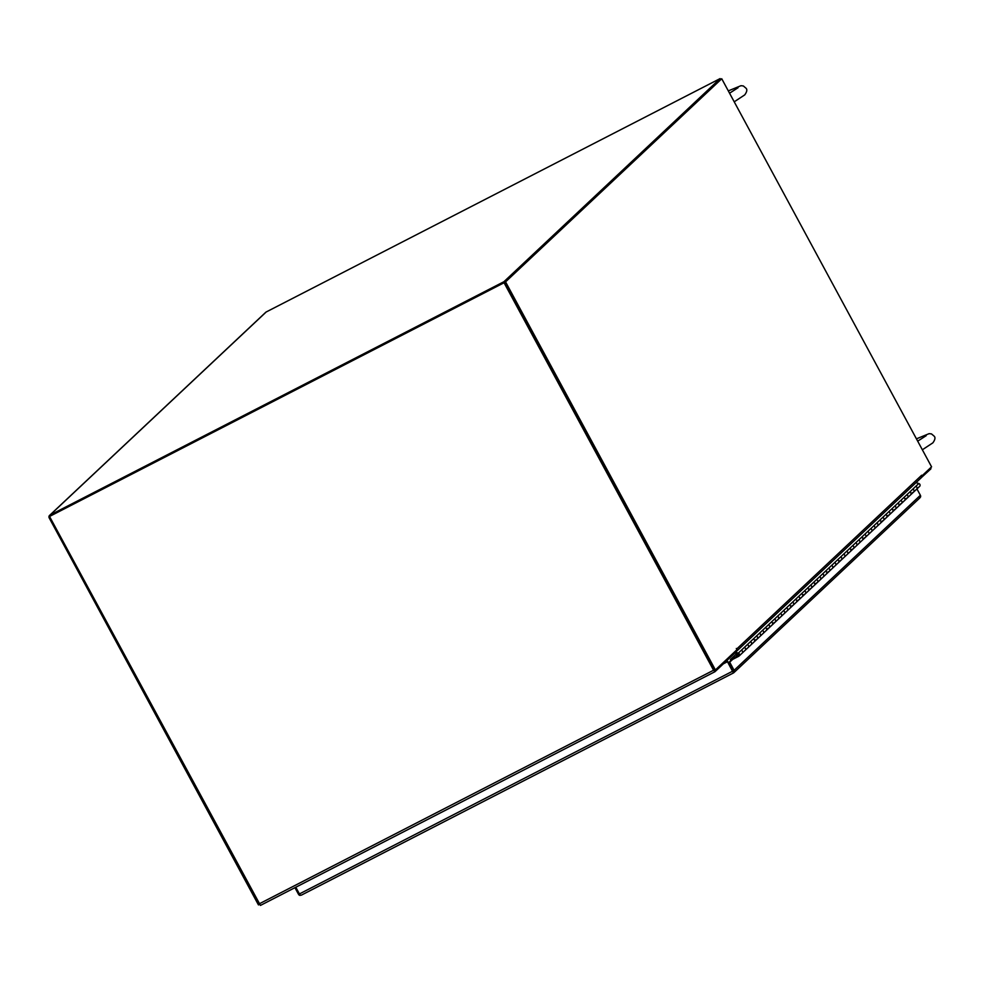 <?xml version="1.0" encoding="UTF-8"?>
<svg xmlns="http://www.w3.org/2000/svg" width="984" height="984" viewBox="0 0 984 984"><rect width="100%" height="100%" fill="white"/><g stroke="black" fill="none" stroke-linecap="round" stroke-linejoin="round"><path stroke-width="1.48" d="M259.346 904.456L258.46 904.911L49.2 517.891A2.116 2.03 46.8 0 1 50.012 515.099L503.931 281.707L720.116 78.585L720.485 79.273M921.479 477.486L930.901 468.827L930.778 467.584M921.664 475.223L736.672 649.034L736.315 648.481L736.918 649.735A2.116 2.03 46.8 0 1 736.327 651.482L921.295 477.695A2.116 2.03 -133.2 0 0 921.664 475.223L921.885 475.862M736.918 649.735L715.405 669.956L505.555 281.867L721.739 78.745L931.577 466.846L922.082 475.764M505.555 281.867L504.349 282.482L714.199 670.584L715.405 669.956M736.672 649.034A2.116 2.03 46.8 0 1 736.905 649.711M735.897 650.695L736.389 651.592L715.011 671.678L713.572 670.227L504.066 282.752L49.532 516.465L504.349 282.482L721.739 78.745M720.116 78.585L266.184 311.99A2.116 2.03 -133.2 0 0 265.742 312.297L49.569 515.419M504.595 282.937L503.931 281.707M49.532 516.465L260.44 905.415L714.925 671.715M714.322 670.448L504.066 282.752M919.437 498.199L920.471 497.117A2.116 2.03 -133.2 0 0 920.384 495.284L916.94 488.913M295.79 887.236L299.419 893.939L300.391 895.255L301.461 895.083L733.424 672.97L733.326 671.752L733.437 672.97L734.175 672.158L728.492 662.81L729.697 662.183L734.089 670.325A2.116 2.03 46.8 0 1 734.175 672.158L733.424 672.97L727.471 661.715L723.375 663.819M300.391 895.255L300.009 895.403A2.116 2.03 46.8 0 1 298.509 894.296L294.929 887.679M732.686 659.378L729.697 662.183M733.326 671.752L732.883 670.94L732.76 671.74M727.471 661.715L732.895 670.953M728.492 662.81L731.481 659.993M723.658 663.548L727.754 661.445M737.311 655.123L737.25 655.172A0.812 0.787 46.8 0 1 737.36 654.151A0.812 0.787 46.8 0 1 738.615 654.385A0.812 0.787 46.8 0 1 738.295 655.467L738.603 655.172M737.25 655.172L736.512 655.639A1.734 1.661 46.8 0 1 736.733 653.487A1.734 1.661 46.8 0 1 739.402 653.991A1.734 1.661 46.8 0 1 738.738 656.266L731.395 660.067M742.403 651.162A1.734 1.661 -133.2 0 0 741.321 650.289A1.734 1.661 46.8 0 1 742.108 653.179A1.734 1.661 -133.2 0 0 742.403 651.162M911.713 493.107L913.189 492.344A1.734 1.661 -133.2 0 0 912.771 489.196L915.772 486.367A1.734 1.661 46.8 0 1 916.867 487.24A1.734 1.661 -133.2 0 0 915.772 486.367L918.785 483.538A1.734 1.661 46.8 0 1 919.573 486.44L916.571 489.269A1.734 1.661 -133.2 0 0 916.867 487.24A1.734 1.661 46.8 0 1 916.571 489.269L913.558 492.086A1.734 1.661 -133.2 0 0 912.771 489.196L909.757 492.025A1.734 1.661 46.8 0 1 910.852 492.898A1.734 1.661 -133.2 0 0 909.757 492.025L906.756 494.841A1.734 1.661 -133.2 0 1 907.838 495.715A1.734 1.661 -133.2 0 0 906.756 494.841L903.742 497.67A1.734 1.661 46.8 0 1 904.837 498.544A1.734 1.661 -133.2 0 0 903.742 497.67L900.729 500.499A1.734 1.661 -133.2 0 1 901.824 501.373A1.734 1.661 -133.2 0 0 900.729 500.499L897.728 503.328A1.734 1.661 46.8 0 1 898.81 504.202A1.734 1.661 -133.2 0 0 897.728 503.328L894.714 506.145A1.734 1.661 -133.2 0 1 895.809 507.018A1.734 1.661 -133.2 0 0 894.714 506.145L891.713 508.974A1.734 1.661 46.8 0 1 892.796 509.847A1.734 1.661 -133.2 0 0 891.713 508.974L888.7 511.803A1.734 1.661 -133.2 0 1 889.794 512.676A1.734 1.661 -133.2 0 0 888.7 511.803L885.698 514.632A1.734 1.661 46.8 0 1 886.781 515.505A1.734 1.661 -133.2 0 0 885.698 514.632L882.685 517.449A1.734 1.661 -133.2 0 1 883.78 518.322A1.734 1.661 -133.2 0 0 882.685 517.449L879.684 520.278A1.734 1.661 46.8 0 1 880.766 521.151A1.734 1.661 -133.2 0 0 879.684 520.278L876.67 523.107A1.734 1.661 -133.2 0 1 877.765 523.98A1.734 1.661 -133.2 0 0 876.67 523.107L873.669 525.936A1.734 1.661 46.8 0 1 874.751 526.809A1.734 1.661 -133.2 0 0 873.669 525.936L870.655 528.765A1.734 1.661 -133.2 0 1 871.75 529.638A1.734 1.661 -133.2 0 0 870.655 528.765L867.642 531.581A1.734 1.661 46.8 0 1 868.737 532.455A1.734 1.661 -133.2 0 0 867.642 531.581L864.641 534.41A1.734 1.661 -133.2 0 1 865.723 535.284A1.734 1.661 -133.2 0 0 864.641 534.41L861.627 537.239A1.734 1.661 46.8 0 1 862.722 538.113A1.734 1.661 -133.2 0 0 861.627 537.239L858.626 540.068A1.734 1.661 -133.2 0 1 859.709 540.942A1.734 1.661 -133.2 0 0 858.626 540.068L855.613 542.885A1.734 1.661 46.8 0 1 856.707 543.758A1.734 1.661 -133.2 0 0 855.613 542.885L852.611 545.714A1.734 1.661 -133.2 0 1 853.694 546.587A1.734 1.661 -133.2 0 0 852.611 545.714L849.598 548.543A1.734 1.661 46.8 0 1 850.693 549.416A1.734 1.661 -133.2 0 0 849.598 548.543L846.597 551.372A1.734 1.661 -133.2 0 1 847.679 552.245A1.734 1.661 -133.2 0 0 846.597 551.372L843.583 554.201A1.734 1.661 46.8 0 1 844.678 555.074A1.734 1.661 -133.2 0 0 843.583 554.201L840.582 557.018A1.734 1.661 -133.2 0 1 841.664 557.891A1.734 1.661 -133.2 0 0 840.582 557.018L837.569 559.847A1.734 1.661 46.8 0 1 838.663 560.72A1.734 1.661 -133.2 0 0 837.569 559.847L834.555 562.676A1.734 1.661 -133.2 0 1 835.65 563.549A1.734 1.661 -133.2 0 0 834.555 562.676L831.554 565.505A1.734 1.661 46.8 0 1 832.636 566.378A1.734 1.661 -133.2 0 0 831.554 565.505L828.54 568.322A1.734 1.661 -133.2 0 1 829.635 569.195A1.734 1.661 -133.2 0 0 828.54 568.322L825.539 571.15A1.734 1.661 46.8 0 1 826.621 572.024A1.734 1.661 -133.2 0 0 825.539 571.15L822.526 573.979A1.734 1.661 -133.2 0 1 823.62 574.853A1.734 1.661 -133.2 0 0 822.526 573.979L819.524 576.808A1.734 1.661 46.8 0 1 820.607 577.682A1.734 1.661 -133.2 0 0 819.524 576.808L816.511 579.625A1.734 1.661 -133.2 0 1 817.606 580.498A1.734 1.661 -133.2 0 0 816.511 579.625L813.51 582.454A1.734 1.661 46.8 0 1 814.592 583.327A1.734 1.661 -133.2 0 0 813.51 582.454L810.496 585.283A1.734 1.661 -133.2 0 1 811.591 586.157A1.734 1.661 -133.2 0 0 810.496 585.283L807.495 588.112A1.734 1.661 46.8 0 1 808.577 588.986A1.734 1.661 -133.2 0 0 807.495 588.112L804.481 590.941A1.734 1.661 -133.2 0 1 805.576 591.814A1.734 1.661 -133.2 0 0 804.481 590.941L801.468 593.758A1.734 1.661 46.8 0 1 802.563 594.631A1.734 1.661 -133.2 0 0 801.468 593.758L798.467 596.587A1.734 1.661 -133.2 0 1 799.549 597.46A1.734 1.661 -133.2 0 0 798.467 596.587L795.453 599.416A1.734 1.661 46.8 0 1 796.548 600.289A1.734 1.661 -133.2 0 0 795.453 599.416L792.452 602.245A1.734 1.661 -133.2 0 1 793.534 603.118A1.734 1.661 -133.2 0 0 792.452 602.245L789.439 605.062A1.734 1.661 46.8 0 1 790.533 605.935A1.734 1.661 -133.2 0 0 789.439 605.062L786.437 607.891A1.734 1.661 -133.2 0 1 787.52 608.764A1.734 1.661 -133.2 0 0 786.437 607.891L783.424 610.72A1.734 1.661 46.8 0 1 784.519 611.593A1.734 1.661 -133.2 0 0 783.424 610.72L780.423 613.549A1.734 1.661 -133.2 0 1 781.505 614.422A1.734 1.661 -133.2 0 0 780.423 613.549L777.409 616.365A1.734 1.661 46.8 0 1 778.504 617.239A1.734 1.661 -133.2 0 0 777.409 616.365L774.408 619.194A1.734 1.661 -133.2 0 1 775.49 620.068A1.734 1.661 -133.2 0 0 774.408 619.194L771.394 622.023A1.734 1.661 46.8 0 1 772.489 622.897A1.734 1.661 -133.2 0 0 771.394 622.023L768.381 624.852A1.734 1.661 -133.2 0 1 769.476 625.726A1.734 1.661 -133.2 0 0 768.381 624.852L765.38 627.681A1.734 1.661 46.8 0 1 766.462 628.555A1.734 1.661 -133.2 0 0 765.38 627.681L762.366 630.498A1.734 1.661 -133.2 0 1 763.461 631.371A1.734 1.661 -133.2 0 0 762.366 630.498L759.365 633.327A1.734 1.661 46.8 0 1 760.447 634.2A1.734 1.661 -133.2 0 0 759.365 633.327L756.352 636.156A1.734 1.661 -133.2 0 1 757.446 637.029A1.734 1.661 -133.2 0 0 756.352 636.156L753.35 638.985A1.734 1.661 46.8 0 1 754.433 639.858A1.734 1.661 -133.2 0 0 753.35 638.985L750.337 641.802A1.734 1.661 -133.2 0 1 751.432 642.675A1.734 1.661 -133.2 0 0 750.337 641.802L747.336 644.631A1.734 1.661 46.8 0 1 748.418 645.504A1.734 1.661 -133.2 0 0 747.336 644.631L744.322 647.46A1.734 1.661 -133.2 0 1 745.417 648.333A1.734 1.661 -133.2 0 0 744.322 647.46L738.308 653.118A1.734 1.661 -133.2 0 0 736.733 653.487L734.937 652.946M730.731 660.694L730.485 659.477L738.295 655.467M905.698 498.753L907.174 498.002A1.734 1.661 -133.2 0 0 907.543 497.744L910.544 494.915A1.734 1.661 -133.2 0 0 910.852 492.898A1.734 1.661 46.8 0 1 910.544 494.915L913.558 492.086M907.543 497.744A1.734 1.661 -133.2 0 0 907.838 495.715A1.734 1.661 -133.2 0 1 907.543 497.744L904.53 500.573A1.734 1.661 -133.2 0 0 904.837 498.544A1.734 1.661 46.8 0 1 904.53 500.573L901.529 503.39A1.734 1.661 -133.2 0 0 901.824 501.373A1.734 1.661 -133.2 0 1 901.159 503.648L899.684 504.411M893.669 510.069L895.145 509.306A1.734 1.661 -133.2 0 0 895.514 509.048L898.515 506.219A1.734 1.661 -133.2 0 0 898.81 504.202A1.734 1.661 46.8 0 1 898.515 506.219L901.529 503.39M895.514 509.048A1.734 1.661 -133.2 0 0 895.809 507.018A1.734 1.661 -133.2 0 1 895.514 509.048L892.5 511.877A1.734 1.661 -133.2 0 0 892.796 509.847A1.734 1.661 46.8 0 1 892.5 511.877L889.499 514.693A1.734 1.661 -133.2 0 0 889.794 512.676A1.734 1.661 -133.2 0 1 889.13 514.952L887.654 515.714M881.639 521.372L883.115 520.61A1.734 1.661 -133.2 0 0 883.484 520.351L886.486 517.523A1.734 1.661 -133.2 0 0 886.781 515.505A1.734 1.661 46.8 0 1 886.486 517.523L889.499 514.693M883.484 520.351A1.734 1.661 -133.2 0 0 883.78 518.322A1.734 1.661 -133.2 0 1 883.484 520.351L880.471 523.181A1.734 1.661 -133.2 0 0 880.766 521.151A1.734 1.661 46.8 0 1 880.471 523.181L877.457 526.01A1.734 1.661 -133.2 0 0 877.765 523.98A1.734 1.661 -133.2 0 1 877.101 526.255M871.086 531.913A1.734 1.661 -133.2 0 0 871.443 531.655L874.456 528.826A1.734 1.661 -133.2 0 0 874.751 526.809A1.734 1.661 46.8 0 1 874.456 528.826L877.457 526.01M871.443 531.655A1.734 1.661 -133.2 0 0 871.75 529.638A1.734 1.661 -133.2 0 1 871.443 531.655L868.441 534.484A1.734 1.661 -133.2 0 0 868.737 532.455A1.734 1.661 46.8 0 1 868.441 534.484L865.428 537.313A1.734 1.661 -133.2 0 0 865.723 535.284A1.734 1.661 -133.2 0 1 865.071 537.572L863.595 538.322M859.057 543.217A1.734 1.661 -133.2 0 0 859.413 542.959L862.427 540.13A1.734 1.661 -133.2 0 0 862.722 538.113A1.734 1.661 46.8 0 1 862.427 540.13L865.428 537.313M859.413 542.959A1.734 1.661 -133.2 0 0 859.709 540.942A1.734 1.661 -133.2 0 1 859.413 542.959L856.412 545.788A1.734 1.661 -133.2 0 0 856.707 543.758A1.734 1.661 46.8 0 1 856.412 545.788L853.399 548.617A1.734 1.661 -133.2 0 0 853.694 546.587A1.734 1.661 -133.2 0 1 853.03 548.875L851.554 549.625M847.015 554.521A1.734 1.661 -133.2 0 0 847.384 554.263L850.397 551.434A1.734 1.661 -133.2 0 0 850.693 549.416A1.734 1.661 46.8 0 1 850.397 551.434L853.399 548.617M847.384 554.263A1.734 1.661 -133.2 0 0 847.679 552.245A1.734 1.661 -133.2 0 1 847.384 554.263L844.37 557.092A1.734 1.661 -133.2 0 0 844.678 555.074A1.734 1.661 46.8 0 1 844.37 557.092L841.369 559.921A1.734 1.661 -133.2 0 0 841.664 557.891A1.734 1.661 -133.2 0 1 841 560.179L839.524 560.929M834.986 565.825A1.734 1.661 -133.2 0 0 835.354 565.566L838.356 562.75A1.734 1.661 -133.2 0 0 838.663 560.72A1.734 1.661 46.8 0 1 838.356 562.75L841.369 559.921M835.354 565.566A1.734 1.661 -133.2 0 0 835.65 563.549A1.734 1.661 -133.2 0 1 835.354 565.566L832.341 568.395A1.734 1.661 -133.2 0 0 832.636 566.378A1.734 1.661 46.8 0 1 832.341 568.395L829.34 571.224A1.734 1.661 -133.2 0 0 829.635 569.195A1.734 1.661 -133.2 0 1 828.971 571.483L827.495 572.245M822.956 577.128A1.734 1.661 -133.2 0 0 823.325 576.87L826.326 574.053A1.734 1.661 -133.2 0 0 826.621 572.024A1.734 1.661 46.8 0 1 826.326 574.053L829.34 571.224M823.325 576.87A1.734 1.661 -133.2 0 0 823.62 574.853A1.734 1.661 -133.2 0 1 823.325 576.87L820.312 579.699A1.734 1.661 -133.2 0 0 820.607 577.682A1.734 1.661 46.8 0 1 820.312 579.699L817.31 582.528A1.734 1.661 -133.2 0 0 817.606 580.498A1.734 1.661 -133.2 0 1 816.941 582.786L815.465 583.549M809.451 589.195L810.927 588.432A1.734 1.661 -133.2 0 0 811.283 588.186L814.297 585.357A1.734 1.661 -133.2 0 0 814.592 583.327A1.734 1.661 46.8 0 1 814.297 585.357L817.31 582.528M811.283 588.186A1.734 1.661 -133.2 0 0 811.591 586.157A1.734 1.661 -133.2 0 1 811.283 588.186L808.282 591.003A1.734 1.661 -133.2 0 0 808.577 588.986A1.734 1.661 46.8 0 1 808.282 591.003L805.269 593.832A1.734 1.661 -133.2 0 0 805.576 591.814A1.734 1.661 -133.2 0 1 804.912 594.09L803.436 594.853M797.421 600.498L798.897 599.736A1.734 1.661 -133.2 0 0 799.254 599.49L802.268 596.661A1.734 1.661 -133.2 0 0 802.563 594.631A1.734 1.661 46.8 0 1 802.268 596.661L805.269 593.832M799.254 599.49A1.734 1.661 -133.2 0 0 799.549 597.46A1.734 1.661 -133.2 0 1 799.254 599.49L796.253 602.306A1.734 1.661 -133.2 0 0 796.548 600.289A1.734 1.661 46.8 0 1 796.253 602.306L793.239 605.135A1.734 1.661 -133.2 0 0 793.534 603.118A1.734 1.661 -133.2 0 1 792.883 605.394L791.407 606.156M786.856 611.052A1.734 1.661 -133.2 0 0 787.225 610.793L790.238 607.964A1.734 1.661 -133.2 0 0 790.533 605.935A1.734 1.661 46.8 0 1 790.238 607.964L793.239 605.135M787.225 610.793A1.734 1.661 -133.2 0 0 787.52 608.764A1.734 1.661 -133.2 0 1 787.225 610.793L784.223 613.61A1.734 1.661 -133.2 0 0 784.519 611.593A1.734 1.661 46.8 0 1 784.223 613.61L781.21 616.439A1.734 1.661 -133.2 0 0 781.505 614.422A1.734 1.661 -133.2 0 1 780.841 616.697M773.35 623.106L774.826 622.355A1.734 1.661 -133.2 0 0 775.195 622.097L778.196 619.268A1.734 1.661 -133.2 0 0 778.504 617.239A1.734 1.661 46.8 0 1 778.196 619.268L781.21 616.439M775.195 622.097A1.734 1.661 -133.2 0 0 775.49 620.068A1.734 1.661 -133.2 0 1 775.195 622.097L772.182 624.926A1.734 1.661 -133.2 0 0 772.489 622.897A1.734 1.661 46.8 0 1 772.182 624.926L769.181 627.743A1.734 1.661 -133.2 0 0 769.476 625.726A1.734 1.661 -133.2 0 1 768.811 628.001L767.336 628.764M762.797 633.659A1.734 1.661 -133.2 0 0 763.166 633.401L766.167 630.572A1.734 1.661 -133.2 0 0 766.462 628.555A1.734 1.661 46.8 0 1 766.167 630.572L769.181 627.743M763.166 633.401A1.734 1.661 -133.2 0 0 763.461 631.371A1.734 1.661 -133.2 0 1 763.166 633.401L760.152 636.23A1.734 1.661 -133.2 0 0 760.447 634.2A1.734 1.661 46.8 0 1 760.152 636.23L757.151 639.046A1.734 1.661 -133.2 0 0 757.446 637.029A1.734 1.661 -133.2 0 1 756.782 639.305L755.306 640.067M750.767 644.963A1.734 1.661 -133.2 0 0 751.136 644.704L754.138 641.875A1.734 1.661 -133.2 0 0 754.433 639.858A1.734 1.661 46.8 0 1 754.138 641.875L757.151 639.046M751.136 644.704A1.734 1.661 -133.2 0 0 751.432 642.675A1.734 1.661 -133.2 0 1 751.136 644.704L748.123 647.534A1.734 1.661 -133.2 0 0 748.418 645.504A1.734 1.661 46.8 0 1 748.123 647.534L745.109 650.35A1.734 1.661 -133.2 0 0 745.417 648.333A1.734 1.661 -133.2 0 1 744.753 650.609M918.785 483.538L916.03 482.64M735.675 652.244L738.308 653.118M738.554 654.421A0.738 0.713 46.8 0 1 738.418 655.283A0.738 0.713 46.8 0 1 737.274 655.073A0.738 0.713 46.8 0 1 737.41 654.212A0.738 0.713 46.8 0 1 738.554 654.421M732.453 98.572L731.678 97.121M920.594 446.527L919.806 445.076M266.184 311.99L50.012 515.099M259.038 903.939L713.572 670.227M920.384 495.284L734.089 670.325M732.6 671.211L299.419 893.939M736.401 653.917L730.485 659.477M260.44 905.415L714.974 671.703M919.942 497.83L733.818 672.712M733.461 672.958L301.362 895.145M730.399 659.538L736.426 653.88M739.095 656.008L745.109 650.35M728.295 90.885L741.001 85.694L743.338 85.952L746.13 88.326C747.373 89.692 746.905 91.881 744.728 94.895L734.212 101.832M738.025 87.748L729.55 93.209M916.436 438.839L929.13 433.649L931.479 433.907L934.271 436.269C935.513 437.646 935.046 439.836 932.869 442.849L922.352 449.786M926.165 435.703L917.691 441.152"/></g></svg>
